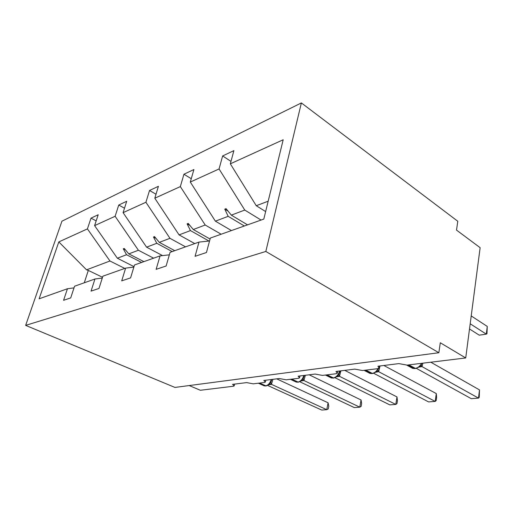 <?xml version="1.0" encoding="UTF-8"?>
<svg xmlns="http://www.w3.org/2000/svg" width="513" height="513" viewBox="0 0 513 513"><rect width="100%" height="100%" fill="white"/><g stroke="black" fill="none" stroke-linecap="round" stroke-linejoin="round"><path stroke-width="0.77" d="M301.375 102.933L457.788 221.263L456.512 230.1L480.136 247.689L465.721 357.959L440.295 342.755L438.859 352.732L265.824 251.46L301.375 102.933L61.932 221.199L25.65 325.377L265.824 251.46M465.721 357.959L407.059 365.102L398.838 363.614L377.914 366.224L379.12 368.097L377.395 368.719L362.518 370.527L354.784 369.11L335.977 371.457L337.304 373.252L335.848 373.772L322.44 375.407L315.136 374.06L298.143 376.176L299.573 377.895L298.335 378.344L286.183 379.819L279.264 378.53L263.836 380.454L265.356 382.108L264.298 382.486L253.236 383.833L246.657 382.602L232.588 384.352L234.178 385.936L233.261 386.263L200.359 390.271L189.194 385.552M134.002 266.632L117.342 258.212L126.544 254.737L141.594 262.444M96.175 220.872L91.006 218.147L98.201 214.755L94.604 225.624L117.342 258.212M74.019 287.864L67.44 288.755L63.586 300.304L70.698 297.925L74.565 286.228L94.95 278.995L102.286 278.046M162.57 255.609L146.583 247.163L156.792 243.303L172.227 251.582M124.499 208.22L118.74 205.046L126.705 201.282L123.088 212.651L146.583 247.163M94.95 278.995L91.051 291.115L98.971 288.466L102.876 276.186L125.634 268.113L133.855 267.1M194.76 243.585L179.069 234.883L190.458 230.581L208.996 241.039M156.003 194.241L149.539 190.49L158.421 186.296L154.798 198.217L179.069 234.883M125.634 268.113L121.709 280.861L130.578 277.892L134.509 264.964L160.069 255.891L169.354 254.826M231.446 230.568L215.389 221.161L228.17 216.326L244.342 225.989M191.266 178.71L183.943 174.234L193.908 169.527L190.304 182.051L215.389 221.161M160.069 255.891L156.132 269.344L166.135 265.997L170.066 252.345L198.986 242.085L195.075 256.32L206.45 252.518L210.343 238.058L263.804 219.089L283.189 139.76L230.337 163.82L256.25 205.713L268.171 201.211M265.638 211.574L256.25 205.713M230.337 163.82L233.89 150.63L222.636 155.946L219.064 168.957L244.759 210.061L231.337 215.133L226.06 208.644L224.777 209.144L228.17 216.326M67.44 288.755L39.116 298.81L58.809 241.918L87.422 228.894L91.006 218.147M87.422 228.894L109.962 261.002L124.781 268.414M94.604 225.624L115.124 216.281L118.74 205.046M115.124 216.281L138.407 250.254L153.611 258.18M123.088 212.651L145.91 202.263L149.539 190.49M145.91 202.263L169.976 238.321L185.559 246.849M154.798 198.217L180.332 186.591L183.943 174.234M180.332 186.591L205.2 225.008L221.154 234.217M190.304 182.051L219.064 168.957M143.897 261.63L128.814 253.877L138.407 250.254M128.814 253.877L124.204 248.439L123.287 248.799L126.544 254.737M174.773 250.677L159.312 242.354L169.976 238.321M159.312 242.354L154.496 236.602L153.477 237.006L156.792 243.303M210.08 239.039L193.273 229.516L205.2 225.008M193.273 229.516L188.239 223.418L187.098 223.867L190.458 230.581M247.535 224.861L231.337 215.133M261.066 220.058L244.759 210.061M209.554 240.982L198.986 242.085M230.991 161.39L222.636 155.946M58.809 241.918L86.562 269.844L109.962 261.002M86.562 269.844L88.313 270.415L84.273 282.785M102.529 277.283L88.313 270.415M25.65 325.377L174.933 387.43L438.859 352.732M228.086 211.138L224.777 209.144M189.945 225.483L187.098 223.867M155.952 238.34L153.477 237.006M125.461 249.921L123.287 248.799M469.51 328.98L479.238 335.169L486.305 334.143L470.19 323.78M487.254 326.415L486.978 333.751L486.305 334.143L487.254 326.415L471.216 315.937M422.924 363.172L421.994 366.596L478.488 398.12L471.261 398.672L416.409 368.372M479.495 389.906L479.232 397.286L478.488 398.12L479.495 389.906L430.805 362.21M421.994 366.596L419.102 367.096M415.78 368.481L419.345 366.91L422.199 363.262M420.012 365.955L421.891 366.538M380.011 365.968L378.671 371.707L435.178 401.423L428.618 401.923L373.688 373.291M436.294 393.58L436.608 397.485L436.165 400.602L435.178 401.423L436.294 393.58L383.852 365.487M378.671 371.707L375.792 372.201M372.739 373.496L375.958 372.066L378.78 368.34M376.58 371.123L378.568 371.649M340.895 370.841L339.497 376.324L395.78 404.424L389.79 404.879L335.008 377.735M396.985 396.927L397.44 400.64L396.959 403.628L395.78 404.424L396.985 396.927L344.736 370.367M339.497 376.324L336.65 376.805M333.835 378.03L336.759 376.722L338.965 374.118L340.138 370.937M337.33 375.792L339.401 376.273M305.35 375.279L303.92 380.518L359.78 407.168L354.297 407.585L299.816 381.775M361.056 399.986L361.633 403.532L361.126 406.386L359.78 407.168L361.056 399.986L309.179 374.804M303.92 380.518L301.118 380.992M298.495 382.153L301.163 380.941L303.286 378.434L304.427 375.394M301.695 380.03L303.818 380.473M272.916 379.325L271.454 384.346L326.762 409.688L321.722 410.067L267.671 385.462M328.096 402.788L328.769 406.181L328.237 408.925L326.762 409.688L328.096 402.788L276.706 378.85M271.454 384.346L268.677 384.808M266.247 385.911L268.697 384.795L270.935 382.005M269.19 383.891L271.351 384.301M409.784 365.981L412.721 368.405L414.921 368.578M407.989 364.993L414.331 368.481L415.203 368.379C417.826 367.943 419.955 366.263 421.577 363.332M406.764 365.134L412.721 368.405L415.633 368.494L408.861 364.884M421.327 364.814L422.019 366.538M368.392 372.592L370.027 373.438L371.97 373.586M365.064 370.219L371.38 373.496L372.162 373.406C374.548 373.002 376.51 371.399 378.049 368.603M364.057 370.341L370.027 373.438L372.592 373.515L365.846 370.123M377.959 369.886L378.697 371.649M330.064 377.324L333.136 378.113M326.287 374.939L332.546 378.03L333.258 377.946C336.265 377.254 338.375 374.945 339.593 371.008M325.441 375.041L331.411 377.985L333.687 378.049L326.999 374.849M338.76 374.484L339.529 376.266M295.187 381.589L297.861 382.223M291.083 379.222L297.925 382.076C300.669 381.428 302.644 379.229 303.843 375.465M290.364 379.312L296.302 382.114L298.348 382.166L291.73 379.145M301.381 380.774L301.766 380.915M303.151 378.677L303.946 380.466M263.323 385.455L265.67 385.975M258.975 383.134L265.683 385.84C268.203 385.231 270.05 383.134 271.236 379.53M258.366 383.211L264.259 385.879L266.1 385.923L259.572 383.064M268.992 384.551L269.498 384.712M270.742 382.365L271.48 384.295M379.248 367.372L379.473 366.032M337.419 372.65L337.689 371.245M299.675 377.401L299.983 375.946M265.445 381.691L265.779 380.216M234.261 385.59L234.614 384.102M270.928 382.012L271.852 379.46"/></g></svg>
